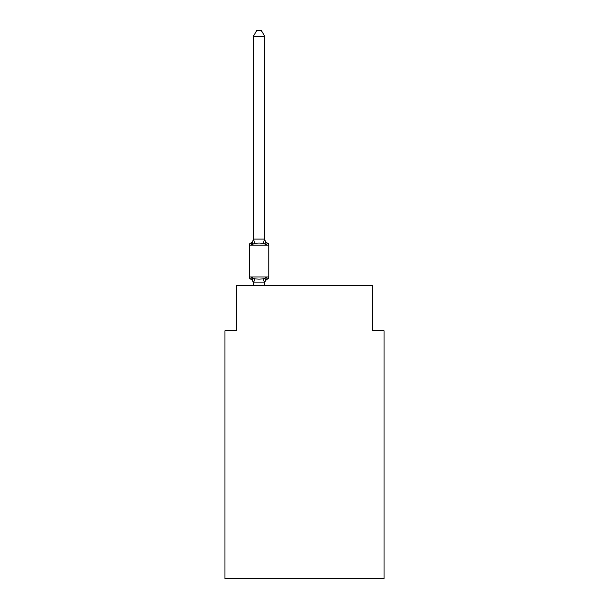 <?xml version="1.0" encoding="UTF-8"?>
<svg xmlns="http://www.w3.org/2000/svg" width="609" height="609" viewBox="0 0 609 609"><rect width="100%" height="100%" fill="white"/><g stroke="black" fill="none" stroke-linecap="round" stroke-linejoin="round"><path stroke-width="0.91" d="M384.066 578.55L384.066 330.756L372.7 330.756L372.7 285.294L236.3 285.294L236.3 330.756L224.934 330.756L224.934 578.55L384.066 578.55M264.717 36.357L253.352 36.357L256.762 30.45L261.307 30.45L264.717 36.357L264.717 239.299L266.141 244.719L263.301 243.257L259.031 243.029L254.768 243.257L251.928 244.719L250.535 243.12A2.276 2.276 0 0 0 249.256 245.168L249.256 276.996A2.276 2.276 0 0 0 250.535 279.036L251.928 277.438L250.535 279.036A2.276 2.276 0 0 1 249.256 276.996A2.276 2.276 0 0 0 250.535 279.036L251.928 277.438L254.768 278.899L259.031 279.128L263.301 278.899L266.141 277.438L267.534 279.036A2.276 2.276 0 0 0 268.805 276.996L268.805 245.168A2.276 2.276 0 0 0 267.534 243.12L266.141 244.719L267.534 243.12A5.001 5.001 0 0 1 264.717 238.621M251.928 244.719L250.535 243.12L251.928 244.719L250.535 243.12L251.928 244.719L250.535 243.12L251.928 244.719L250.535 243.12L251.928 244.719L250.535 243.12L251.928 244.719L250.535 243.12L251.928 244.719L253.352 239.093L264.717 239.093M265.25 280.186L264.717 282.865L266.141 277.438L267.534 279.036A5.001 5.001 0 0 0 264.717 283.535L264.717 282.865L253.352 282.865L253.352 283.535A5.001 5.001 0 0 0 250.535 279.036A2.276 2.276 0 0 1 249.256 276.996A2.276 2.276 0 0 0 250.535 279.036A2.276 2.276 0 0 1 249.256 276.996A2.276 2.276 0 0 0 250.535 279.036A2.276 2.276 0 0 1 249.256 276.996A2.276 2.276 0 0 0 250.535 279.036A2.276 2.276 0 0 1 249.256 276.996A2.276 2.276 0 0 0 250.535 279.036A2.276 2.276 0 0 1 249.256 276.996A2.276 2.276 0 0 0 250.535 279.036L251.928 277.438L253.352 282.865M268.805 245.168L249.256 245.168A2.276 2.276 0 0 1 250.535 243.12L251.182 243.433L250.535 243.12A2.276 2.276 0 0 0 249.256 245.168A2.276 2.276 0 0 1 250.535 243.12A2.276 2.276 0 0 0 249.256 245.168A2.276 2.276 0 0 1 250.535 243.12L251.182 243.433L250.535 243.12A2.276 2.276 0 0 0 249.256 245.168A2.276 2.276 0 0 1 250.535 243.12L251.182 243.433L250.535 243.12A2.276 2.276 0 0 0 249.256 245.168A2.276 2.276 0 0 1 250.535 243.12L251.182 243.433L250.535 243.12A2.276 2.276 0 0 0 249.256 245.168A2.276 2.276 0 0 1 250.535 243.12L251.182 243.433L250.535 243.12A2.276 2.276 0 0 0 249.256 245.168A2.276 2.276 0 0 1 250.535 243.12L251.182 243.433M253.352 239.093L253.352 36.357M264.717 285.294L264.717 283.071M253.352 285.294L253.352 283.071M268.805 276.996L249.256 276.996A2.276 2.276 0 0 0 250.535 279.036M250.535 243.12A5.001 5.001 0 0 0 253.352 238.621M254.768 278.899L253.443 283.094M263.301 278.899L264.626 283.094M253.443 239.063L254.768 243.257M264.626 239.063L263.301 243.257"/></g></svg>

